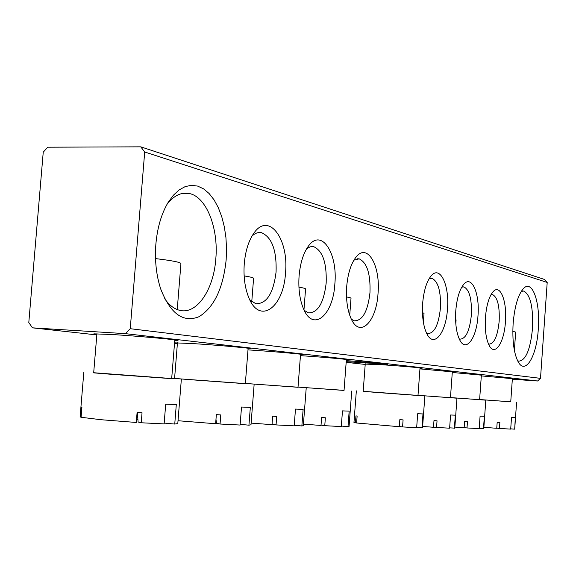 <?xml version="1.0" encoding="UTF-8"?>
<svg xmlns="http://www.w3.org/2000/svg" width="576" height="576" viewBox="0 0 576 576"><rect width="100%" height="100%" fill="white"/><g stroke="black" fill="none" stroke-linecap="round" stroke-linejoin="round"><path stroke-width="0.86" d="M96.862 334.433L93.859 333.85L112.018 334.498C140.422 336.254 183.737 340.286 177.401 340.538L174.744 340.56M346.298 360.648C366.991 362.066 390.514 364.169 387.346 364.298L346.219 361.663M155.866 244.202C157.342 227.657 161.402 213.775 168.055 202.558L173.29 195.329L179.064 189.965L185.177 186.602L191.426 185.314L197.618 186.084L203.566 188.856L209.095 193.5L214.056 199.843L218.311 207.67L221.76 216.734L224.323 226.771L225.922 237.492L226.541 248.602L226.159 259.805C223.157 288.367 214.114 307.332 199.022 316.706C183.19 323.042 170.417 313.798 160.704 288.958C156.276 275.35 154.67 260.431 155.866 244.202M164.693 298.692C169.049 304.97 173.938 308.815 179.359 310.241C196.639 315.158 213.725 289.807 215.82 258.732C218.606 228.103 206.388 196.69 189.216 193.507C181.346 191.974 174.002 195.494 167.162 204.077M513.137 323.51C514.62 306.439 518.04 294.804 523.382 288.612C532.282 278.784 540.49 302.335 538.294 329.098C536.738 356.134 525.398 375.494 518.134 361.75C513.864 353.326 512.194 340.582 513.137 323.51M517.565 360.67L518.746 361.166C525.78 360.533 530.359 349.661 532.49 328.55C533.34 307.318 530.438 294.818 523.778 291.06L521.258 291.377M485.438 317.362C486.526 304.956 489.118 296.359 493.207 291.586C500.27 283.608 507.154 301.327 505.433 321.804C504.238 342.497 494.993 356.724 489.269 345.658C486.022 339.192 484.74 329.76 485.438 317.362M488.959 344.153C494.215 343.793 497.621 336.146 499.176 321.206C499.759 306.166 497.556 297.288 492.574 294.581L491.011 294.653M455.774 310.781C456.89 298.094 459.626 289.174 463.99 284.026C471.888 274.896 479.873 293.789 477.986 315.713C476.712 337.889 466.186 352.764 459.842 340.178C456.401 333.238 455.047 323.438 455.774 310.781M459.158 338.796L460.073 339.149C465.912 338.839 469.67 330.811 471.355 315.072C471.953 299.218 469.483 289.829 463.932 286.913L461.758 287.122M365.227 364.111L380.592 364.644C400.313 365.962 425.074 368.114 421.963 368.222L419.998 368.208M422.647 303.422C423.792 290.498 426.679 281.246 431.302 275.681C440.186 265.118 449.554 285.336 447.466 308.938C446.112 332.834 434.002 348.379 426.931 333.936C423.317 326.484 421.891 316.31 422.647 303.422M426.434 332.935L427.889 333.569C434.405 333.317 438.581 324.878 440.41 308.246C441.029 291.492 438.235 281.527 432.029 278.366L429.055 278.806M177.408 343.354L174.694 342.842L192.895 343.577C218.722 345.211 255.773 348.595 250.524 348.804L248.069 348.811M247.99 349.877L250.43 350.035C274.392 351.576 307.354 354.542 302.825 354.722L300.521 354.722M244.26 263.822C245.412 250.927 248.623 240.71 253.894 233.158C268.675 211.428 288.994 238.99 285.502 272.981C283.716 307.606 259.502 325.382 248.652 297.288C244.85 287.712 243.389 276.559 244.26 263.822M249.811 299.844L255.787 303.725C266.638 303.984 273.398 293.414 276.077 272.016C276.768 250.423 271.93 237.319 261.576 232.704C258.3 232.013 255.11 233.136 252.007 236.059M299.081 275.998C300.262 262.822 303.48 252.713 308.736 245.686C321.653 228.139 337.846 253.433 334.858 283.939C333.202 314.95 313.466 332.381 303.682 309.233C299.765 300.132 298.231 289.051 299.081 275.998M304.207 310.342L308.462 312.862C317.866 312.934 323.77 302.998 326.174 283.061C326.844 262.951 322.697 250.819 313.718 246.672L310.162 246.809L306.634 248.767M300.449 355.651L300.506 355.658C322.841 357.113 352.483 359.748 348.523 359.899L346.356 359.892M346.694 286.567C347.882 273.348 351.022 263.498 356.119 256.997C367.423 242.489 380.635 265.81 378.029 293.522C376.481 321.646 360.05 338.494 351.288 319.061C347.407 310.529 345.881 299.693 346.694 286.567M351.353 319.205L354.37 320.825C362.599 320.753 367.798 311.386 369.972 292.723C370.627 273.895 367.034 262.606 359.179 258.854L353.909 260.136M481.32 375.912L512.374 378.662M452.275 372.47L481.37 375.156M419.947 368.878L452.326 371.866M537.588 380.995L125.438 333.655L32.458 327.838L28.8 322.553L43.236 152.201L47.736 147.197L140.746 146.837L544.687 279.526L547.2 282.442L540.504 378.353L537.588 380.995L512.33 379.246M32.458 327.838L96.818 334.915M174.506 343.462L177.372 343.771M346.169 362.333L365.206 364.428M547.2 282.442L144.698 151.992L130.248 328.702L540.504 378.353M125.438 333.655L130.248 328.702M144.698 151.992L140.746 146.837M423.367 322.243L424.022 313.322L422.453 312.617M420.026 367.855L417.996 395.489L379.368 392.659L363.19 391.37L365.256 363.758M418.003 395.431L363.19 391.306M424.858 396.014L422.546 427.608L421.97 427.774L422.986 413.942L417.679 413.741L416.657 427.694L402.566 426.924L403.085 419.897L399.823 419.674L399.305 426.708L356.609 422.993L357.127 416.052L355.946 415.894L355.428 422.82L356.616 422.899M421.97 427.774L416.686 427.313M399.326 426.47L402.566 426.924M355.428 422.82L353.966 422.41M349.726 315.252L350.993 298.397C351.346 298.022 349.855 297.54 346.529 296.942M346.385 359.446L344.045 390.434L298.037 387.072M344.052 390.37L298.03 387.108M351.727 391.025L349.063 426.42L348.005 426.665L349.171 411.134L342.475 410.882L341.294 426.564L324.763 425.686L325.361 417.773L321.617 417.528L321.012 425.448L303.437 424.159M348.005 426.665L341.33 426.067M321.041 425.088L324.763 425.686M514.375 350.345L515.664 332.107L512.827 331.337M512.395 378.41L510.739 401.825L479.628 399.535M510.739 401.782L479.628 399.55M516.586 402.271L514.699 429.07L515.318 417.463L511.531 417.319L510.696 429.106L499.442 428.465L499.86 422.532L497.174 422.345L496.757 428.285L483.862 427.342M514.498 429.163L510.71 428.839M496.764 428.141L499.442 428.465M81.101 417.11L80.302 417.06L81.115 407.29L81.9 407.477L81.086 417.283L100.93 419.71L136.282 422.46L137.095 412.459L142.042 412.776L141.228 422.77L138.132 421.999L137.326 412.474M177.235 309.557L180.922 263.765C181.246 262.397 172.778 260.676 155.527 258.602M174.794 339.862L171.677 378.655L110.477 374.234L93.679 372.859L96.919 333.734M171.684 378.547L93.694 372.73M181.339 379.397L177.797 423.569L174.744 424.058L176.306 404.554L165.708 404.15L164.117 423.9L141.228 422.77M136.512 419.63L137.945 419.746M174.744 424.058L164.182 423.079M455.803 323.748L456.084 319.889L455.573 319.507M452.347 371.549L450.454 397.706L418.01 395.338L456.955 398.196L454.795 428.126L449.647 427.853M450.454 397.656L456.955 398.196M454.378 428.256L455.321 415.174L450.576 414.994L449.626 428.184L436.558 427.464L437.04 420.818L433.98 420.61L433.498 427.262L422.633 426.478M433.512 427.061L436.558 427.464M251.114 423.115L272.002 424.649L272.657 416.182L276.71 416.448L276.055 424.915L272.254 424.238L272.102 423.31M303.962 309.845L305.561 289.123C305.993 288.626 303.782 287.971 298.93 287.158M300.557 354.211L298.015 387.288L245.362 383.443M298.022 387.216L245.354 383.479M306.216 387.922L303.322 425.671L301.86 425.966L303.127 409.385L295.481 409.09L294.192 425.851L276.055 424.915M301.86 425.966L294.235 425.282M481.392 374.868L479.614 399.694L450.461 397.57L485.806 400.162L483.775 428.587L479.21 428.328M479.621 399.65L485.806 400.162M483.473 428.695L484.358 416.282L480.089 416.117L479.189 428.63L467.014 427.954L467.467 421.646L464.594 421.452L464.141 427.759L454.874 427.097M464.155 427.586L467.014 427.954M178.027 420.732L215.633 423.742L216.353 414.634L220.766 414.922L220.054 424.022L216.49 423.31L215.978 419.342M251.762 301.687L253.577 278.532C254.102 277.877 250.956 276.998 244.138 275.911M248.119 348.228L245.34 383.688L191.441 379.778L174.586 378.41L177.451 342.763M245.347 383.602L171.706 378.274M254.138 384.372L250.985 424.8L248.94 425.174L250.337 407.376L241.517 407.038L240.106 425.045L220.054 424.022M215.82 421.294L216.23 421.301M248.94 425.174L240.156 424.375M171.72 378.108L174.593 378.31M523.778 291.06L522.49 291.002M189.216 193.507L182.506 193.428M177.624 340.366L177.149 340.236M261.576 232.704L258.264 232.625M313.718 246.672L311.09 246.6M359.179 258.854L357.055 258.782M432.029 278.366L430.567 278.309M463.932 286.913L462.708 286.862M492.574 294.581L491.53 294.538M356.342 390.859L353.959 422.496M83.83 372.125L80.107 416.966"/></g></svg>
